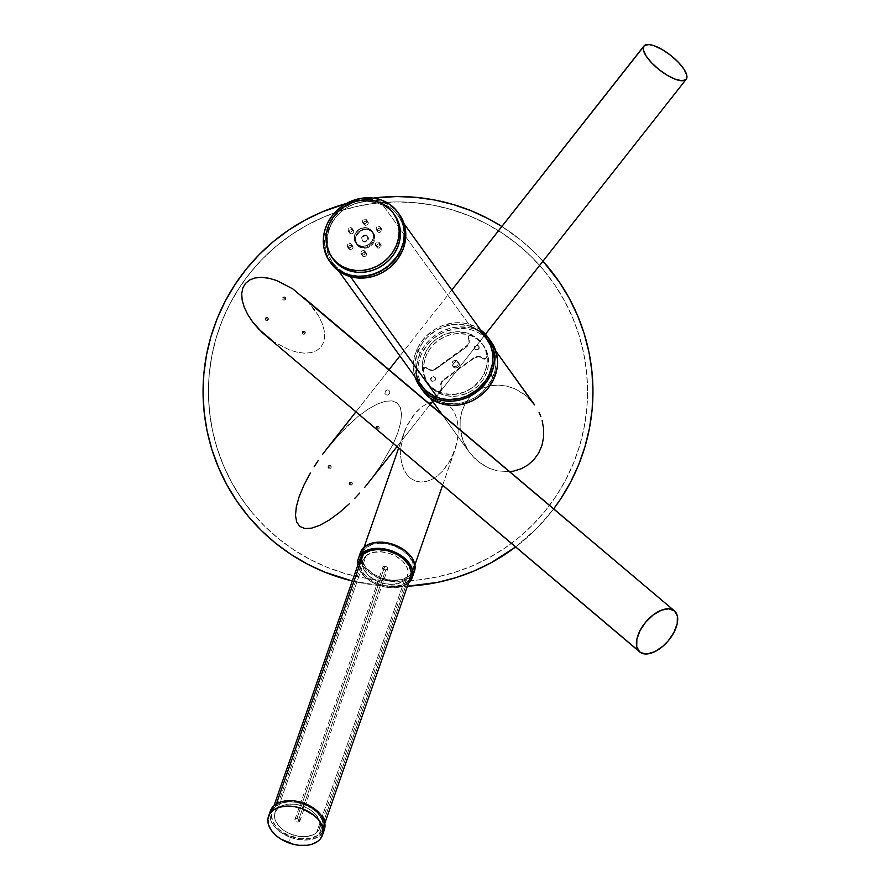 <?xml version="1.0" encoding="UTF-8"?>
<svg xmlns="http://www.w3.org/2000/svg" width="890" height="890" viewBox="0 0 890 890"><rect width="100%" height="100%" fill="white"/><g stroke="black" fill="none" stroke-linecap="round" stroke-linejoin="round"><path stroke-width="0.67" stroke-dasharray="4.45 3.34" d="M451.82 290.018L399.899 355.955L451.82 290.018M389.119 369.65L355.833 411.925L389.119 369.65M396.929 446.669L430.215 404.394L396.929 446.669M432.618 401.346L485.451 334.228L432.618 401.346M385.192 391.389L387.106 389.876L388.808 390.209L389.82 391.967L389.531 393.614L387.551 395.116L385.748 394.76L384.803 393.024L385.192 391.389M491.48 342.183L483.782 334.173L477.318 330.335L470.076 327.876L458.35 326.942L450.407 328.21L442.708 330.924L435.566 335.007L429.236 340.269L423.985 346.533L419.991 353.553L416.976 349.37L414.406 356.868L413.349 364.555L415.04 376.948A42.019 37.758 144.2 0 1 416.976 349.37L419.991 353.553A42.019 37.758 -35.8 0 0 422.872 390.699M486.663 338.356A40.339 36.256 -35.8 0 0 470.254 326.285L381.51 203.176A40.339 36.256 144.2 0 1 397.908 215.246A40.339 36.256 144.2 0 1 394.659 260.514A40.339 36.256 144.2 0 1 348.869 274.487L350.449 276.668L348.869 274.487L342.283 271.406L336.565 267.078L331.948 261.671L328.621 255.386L326.686 248.455L326.574 237.463L328.354 230.132L331.558 223.145L336.053 216.76L341.66 211.219L348.179 206.747L355.344 203.499L362.897 201.618L370.529 201.151L377.961 202.141L388.107 206.246L393.825 210.574L398.431 215.992L401.768 222.278L403.704 229.197L403.815 240.2L402.024 247.52L398.831 254.507L394.337 260.892L388.73 266.433L378.684 272.696L371.297 275.277L363.665 276.456L356.089 276.189L348.869 274.487A40.339 36.256 144.2 0 1 332.471 262.416A40.339 36.256 144.2 0 1 335.73 217.149A40.339 36.256 144.2 0 1 381.51 203.176L470.254 326.285A40.339 36.256 -35.8 0 0 424.474 340.258A40.339 36.256 -35.8 0 0 421.215 385.526M333.705 259.791L330.268 254.073L328.121 247.709L327.353 240.934L327.987 234.003L330.001 227.195L333.327 220.753L337.811 214.946L343.306 209.995L349.603 206.068L356.434 203.343L363.565 201.908L370.696 201.83L377.571 203.098L383.924 205.668L389.509 209.439L394.103 214.279A37.814 33.987 -35.8 0 0 343.662 209.729A37.814 33.987 -35.8 0 0 333.227 259.146M399.276 214.256A42.019 37.758 -35.8 0 0 354.654 202.13A42.019 37.758 -35.8 0 0 324.627 240.845L323.337 239.054L324.627 240.845L325.796 252.137L331.091 263.362M424.23 389.709L430.415 398.286L424.23 389.709A40.339 36.256 144.2 0 1 434.609 337.577A40.339 36.256 144.2 0 1 488.087 340.514A40.339 36.256 144.2 0 1 489.678 342.539A40.339 36.256 144.2 0 1 478.153 395.538A40.339 36.256 144.2 0 1 424.23 389.709L420.725 383.523L418.611 376.659L417.966 369.395L418.823 362.007L421.148 354.776L427.167 344.83L432.651 339.168L439.059 334.551L446.168 331.136L457.505 328.566L465.103 328.655L472.379 330.179L479.076 333.082L484.905 337.254L495.852 351.116L489.678 342.539L493.182 348.735L495.296 355.588L495.941 362.853L495.085 370.24L492.76 377.471L486.741 387.417L481.256 393.08L474.848 397.708L467.74 401.112L460.23 403.181L448.805 403.604L441.529 402.08L434.832 399.176L429.002 394.993L424.23 389.709M441.985 414.339L469.164 452.042L478.186 461.599L489.255 468.296L497.299 470.877L509.781 471.667L497.299 470.877L489.255 468.296L481.701 464.18L474.915 458.695L469.164 452.042L464.669 444.488L461.61 436.311L460.097 427.845L460.197 419.39L461.888 411.291L465.114 403.849L469.764 397.352L475.638 392.056L482.525 388.151L490.156 385.793L498.244 385.081L506.466 386.038L514.509 388.618L522.074 392.735L528.86 398.219L525.578 395.316L514.509 388.618L506.466 386.038L498.244 385.081L490.156 385.793L482.525 388.151L475.638 392.056L469.764 397.352L465.114 403.849L461.888 411.291L460.197 419.39L460.097 427.845L462.956 440.461L469.164 452.042L441.985 414.339M359.438 565.061L361.407 570.501L365.434 575.741L371.175 580.325L378.128 583.84L385.693 585.998L393.235 586.621L402.113 584.975L407.153 582.015L319.221 834.297A26.889 17.288 19.2 0 1 287.303 834.865A26.889 17.288 19.2 0 1 271.973 811.502A26.889 17.288 19.2 0 1 275.511 806.396L273.174 809.055L271.428 813.827L272.585 820.969L275.956 826.332L279.26 829.647L287.781 835.087L300.319 838.669L309.987 838.424L317.73 835.432L322.38 830.136L323.215 823.35L320.122 816.108L315.472 811.046L306.95 805.606L296.96 802.413L289.428 801.79L282.575 802.769L275.511 806.396L276.378 803.904L275.511 806.396A26.889 17.288 19.2 0 1 307.428 805.828A26.889 17.288 19.2 0 1 322.759 829.191A26.889 17.288 19.2 0 1 319.221 834.297L407.153 582.015A26.889 17.288 -160.8 0 0 410.679 576.909M412.849 570.69L414.896 564.827L412.849 570.69L413.094 563.77L409.433 556.562L402.436 550.154L393.146 545.514L383 543.378L373.522 544.046L366.179 547.417L362.063 552.99A26.889 17.288 19.2 0 1 393.146 545.514A26.889 17.288 19.2 0 1 412.849 570.69A26.889 17.288 19.2 0 1 411.302 573.638A26.889 17.288 19.2 0 1 381.766 578.166A26.889 17.288 19.2 0 1 361.451 556.261A26.889 17.288 19.2 0 1 362.063 552.99L361.818 559.91L365.478 567.119L372.487 573.538L381.766 578.166L391.923 580.302L401.39 579.635L408.744 576.264L412.849 570.69M442.608 485.295L455.992 446.502L458.105 434.632L458.139 426.978L457.071 419.891L454.935 413.639L451.809 408.466L447.837 404.55L443.142 402.069L437.925 401.101L432.373 401.69L426.722 403.804L421.159 407.375L413.472 415.141L405.451 428.891L398.62 448.104L407.153 425.186L415.908 412.27L421.159 407.375L426.722 403.804L432.373 401.69L437.925 401.101L443.142 402.069L447.837 404.55L451.809 408.466L454.935 413.639L457.071 419.891L458.139 426.978L458.105 434.632L456.971 442.541L451.597 457.961L442.842 470.877L437.591 475.761L432.039 479.332L426.377 481.457L420.825 482.035L415.608 481.067L410.924 478.586L406.941 474.682L403.826 469.497L401.69 463.245L400.611 456.158L400.645 448.516L403.982 432.718L400.645 448.516L400.611 456.158L401.69 463.245L403.826 469.497L406.941 474.682L410.924 478.586L415.608 481.067L420.825 482.035L426.377 481.457L432.039 479.332L437.591 475.761L442.842 470.877L449.673 461.51L454.768 450.418L442.608 485.295M364.11 547.128L362.063 552.99L364.11 547.128M360.483 552.434A28.569 18.367 -160.8 0 0 360.027 558.864A28.569 18.367 -160.8 0 0 381.421 579.179A28.569 18.367 -160.8 0 0 410.802 576.564A28.569 18.367 -160.8 0 0 412.893 574.239L410.724 580.458L412.893 574.239A28.569 18.367 -160.8 0 0 414.44 571.247M270.382 810.946A28.569 18.367 -160.8 0 0 290.307 837.323L288.405 842.763L290.307 837.323A28.569 18.367 -160.8 0 0 324.338 829.747L324.094 830.392M543.679 270.171A189.57 189.57 0 0 0 276.701 245.807A189.57 189.57 0 0 0 252.337 512.785A189.57 189.57 0 0 1 276.701 245.807A189.57 189.57 0 0 1 543.679 270.171L554.87 285.034L564.549 300.92L572.626 317.685L579.012 335.152L583.662 353.163L586.532 371.553L587.578 390.12L586.799 408.71L584.196 427.133L579.802 445.211L573.661 462.767L565.829 479.643L556.384 495.663L545.403 510.693L533.01 524.566L519.315 537.159L504.452 548.34L488.566 558.019L471.811 566.096L454.334 572.493L436.322 577.143L417.944 580.002L399.365 581.048L380.775 580.269L362.352 577.666L344.274 573.282L326.719 567.141L309.842 559.298L293.822 549.853L278.793 538.884L264.92 526.48L252.337 512.785L241.145 497.922L231.467 482.035L223.39 465.281L216.993 447.803L212.354 429.792L209.484 411.414L208.438 392.835L209.217 374.256L211.82 355.833L216.214 337.755L222.355 320.189L230.187 303.312L239.633 287.292L250.613 272.273L263.006 258.4L276.701 245.807L291.564 234.615L307.451 224.936L324.205 216.86L341.682 210.474L359.694 205.824L378.072 202.965L396.651 201.919L415.241 202.697L433.653 205.29L451.731 209.684L469.297 215.825L486.174 223.657L502.194 233.102L517.212 244.083L531.085 256.476L543.679 270.171A189.57 189.57 0 0 1 519.315 537.159A189.57 189.57 0 0 1 252.337 512.785A189.57 189.57 0 0 0 519.315 537.159A189.57 189.57 0 0 0 543.679 270.171L531.085 256.476L517.212 244.083L502.194 233.102L486.174 223.657L469.297 215.825L451.731 209.684L433.653 205.29L415.241 202.697L396.651 201.919L378.072 202.965L359.694 205.824L341.682 210.474L324.205 216.86L307.451 224.936L291.564 234.615L276.701 245.807L263.006 258.4L250.613 272.273L239.633 287.292L230.187 303.312L222.355 320.189L216.214 337.755L211.82 355.833L209.217 374.256L208.438 392.835L209.484 411.414L212.354 429.792L216.993 447.803L223.39 465.281L231.467 482.035L241.145 497.922L252.337 512.785L264.92 526.48L278.793 538.884L293.822 549.853L309.842 559.298L326.719 567.141L344.274 573.282L362.352 577.666L380.775 580.269L399.365 581.048L417.944 580.002L436.322 577.143L454.334 572.493L471.811 566.096L488.566 558.019L504.452 548.34L519.315 537.159L533.01 524.566L545.403 510.693L556.384 495.663L565.829 479.643L573.661 462.767L579.802 445.211L584.196 427.133L586.799 408.71L587.578 390.12L586.532 371.553L583.662 353.163L579.012 335.152L572.626 317.685L564.549 300.92L554.87 285.034L543.679 270.171M547.739 266.633A194.955 194.955 0 0 0 471.322 210.841L453.255 204.522L434.665 200.005L415.73 197.335L396.606 196.534L377.505 197.613M471.277 210.83A194.955 194.955 0 0 0 453.388 204.566M377.382 197.624A194.955 194.955 0 0 0 273.352 241.591M273.163 241.757A194.955 194.955 0 0 0 217.371 318.164L211.052 336.231L206.536 354.821M217.349 318.208A194.955 194.955 0 0 0 211.086 336.097M204.155 412.103A194.955 194.955 0 0 0 207.07 430.838L207.081 430.882A194.955 194.955 0 0 0 248.121 516.133M346.41 203.487A194.955 194.955 0 0 1 373.266 198.103L346.41 203.487M501.838 226.483A194.955 194.955 0 0 1 542.989 261.148L534.868 252.649L520.594 239.899L501.838 226.483L520.594 239.899L534.868 252.649L547.817 266.733M352.307 580.992L380.286 585.62L407.442 586.198A194.955 194.955 0 0 1 352.307 580.992A194.955 194.955 0 0 0 407.442 586.198M515.577 546.983L536.837 528.337L553.702 508.802A194.955 194.955 0 0 1 515.577 546.983L536.837 528.337L549.586 514.075L560.878 498.623M337.266 436.345L357.958 416.553L367.948 409.267L377.204 404.105L385.348 401.268L392.078 400.878L397.14 402.936L400.322 407.364L401.524 414.006L400.678 422.583L397.83 432.785L393.091 444.221L378.717 468.974L393.091 444.221L397.83 432.785L400.678 422.583L401.524 414.006L400.322 407.364L397.14 402.936L392.078 400.878L385.348 401.268L377.204 404.105L367.948 409.267L357.958 416.553L347.601 425.698L332.248 442.096M307.562 301.354L318.553 315.917L322.113 323.304L324.171 330.379L324.65 336.876L323.537 342.539L320.878 347.156L316.762 350.549L311.367 352.585L304.881 353.197L297.56 352.34L289.684 350.059L273.508 341.638L289.684 350.059L297.56 352.34L304.881 353.197L311.367 352.585L316.762 350.549L320.878 347.156L323.537 342.539L324.65 336.876L324.171 330.379L322.113 323.304L318.553 315.917L313.647 308.507L304.146 297.972M248.277 516.322A194.955 194.955 0 0 0 324.694 572.114L342.75 578.433L361.351 582.95L380.286 585.62L399.41 586.421L418.5 585.353M324.728 572.136A194.955 194.955 0 0 0 342.628 578.4M418.634 585.331A194.955 194.955 0 0 0 437.368 582.416L437.413 582.405A194.955 194.955 0 0 0 578.645 464.791L584.964 446.736L589.48 428.146L592.15 409.2L592.951 390.087L591.872 370.985M578.667 464.758A194.955 194.955 0 0 0 584.93 446.858M591.861 370.852A194.955 194.955 0 0 0 588.946 352.117L588.935 352.073A194.955 194.955 0 0 0 547.895 266.822M488.677 218.895L471.322 210.841M373.266 198.103L358.603 200.55L340.08 205.334L322.113 211.909L304.881 220.208L288.538 230.165L273.252 241.668L259.168 254.618L246.43 268.891L235.138 284.333M225.426 300.82L217.371 318.164M203.866 373.767L203.065 392.879L204.144 411.981M207.081 430.882L211.864 449.406L218.439 467.372L226.739 484.605L236.696 500.948L248.199 516.233L261.148 530.318L275.411 543.056L290.863 554.348M307.339 564.06L324.694 572.114M437.413 582.405L455.936 577.621L473.903 571.046L491.135 562.747L507.478 552.79M570.59 482.146L578.645 464.791M588.935 352.073L584.152 333.55L577.577 315.583L569.277 298.35L559.321 282.019M323.27 832.017L317.608 837.212L308.863 839.848L298.373 839.504L290.307 837.323L280.617 832.183L273.475 825.241L270.46 819.479L270.07 812.003M357.747 564.371L359.638 570.156L365.545 577.499L372.009 582.127L379.618 585.531L387.717 587.444L395.605 587.678L402.603 586.232L408.644 582.772A28.569 18.367 19.2 0 1 379.251 585.409A28.569 18.367 19.2 0 1 357.858 565.072M413.828 572.671L408.644 578.155L400.244 581.159L389.887 581.215L379.162 578.322L369.706 572.926L362.942 565.84L359.916 558.141L360.472 552.445M408.432 580.747L409.478 579.357M360.272 558.275L359.36 561.546M359.894 559.22A26.889 17.288 -160.8 0 0 375.235 582.583A26.889 17.288 -160.8 0 0 407.153 582.015M531.875 401.412L528.86 398.219M394.57 214.924A37.814 33.987 -35.8 0 0 394.103 214.279L394.559 214.902M399.254 214.223L395.305 209.673L389.408 205.101L378.895 200.717L367.214 199.616L355.355 201.885L344.341 207.337L335.118 215.502L328.488 225.682L325.807 233.158L324.627 240.845A42.019 37.758 -35.8 0 0 331.113 263.396M491.035 341.56A42.019 37.758 -35.8 0 0 453.956 327.453A42.019 37.758 -35.8 0 0 419.991 353.553L416.698 364.889L416.42 372.576L418.923 383.534L422.85 390.677M480.767 329.99L474.303 326.152L463.223 323.003L455.335 322.759L443.487 325.206L436.033 328.621L426.221 336.086L420.97 342.35L416.976 349.37A42.019 37.758 144.2 0 1 480.478 329.778M421.204 385.503L420.703 384.78M416.22 375.091L414.985 364.277L417.099 353.252L422.394 342.973L427.467 336.987L436.923 329.856L447.837 325.495L459.273 324.272L470.254 326.285M374.301 475.204L378.717 468.974M269.592 338.834L273.508 341.638M388.463 394.76L389.742 393.091L389.698 391.422L388.808 390.209L387.106 389.876L385.503 390.933L384.892 393.558L386.605 395.116L388.463 394.76M282.92 297.46A1.613 1.613 0 0 1 285.201 297.271A1.613 1.613 0 0 1 285.39 299.541A1.613 1.613 0 0 0 285.201 297.271A1.613 1.613 0 0 0 282.92 297.46L285.39 299.541C285.913 297.26 285.089 296.57 282.92 297.46L283.12 299.73L285.39 299.541L285.201 297.271L282.92 297.46C282.397 299.741 283.22 300.442 285.39 299.541L282.92 297.46A1.613 1.613 0 0 0 283.12 299.73A1.613 1.613 0 0 0 285.39 299.541A1.613 1.613 0 0 1 283.12 299.73A1.613 1.613 0 0 1 282.92 297.46M265.565 317.997A1.613 1.613 0 0 1 267.834 317.808A1.613 1.613 0 0 1 268.024 320.077A1.613 1.613 0 0 0 267.834 317.808A1.613 1.613 0 0 0 265.565 317.997L268.024 320.077C268.546 317.797 267.734 317.096 265.565 317.997L265.754 320.267L268.024 320.077L267.834 317.808L265.565 317.997C265.042 320.278 265.865 320.967 268.024 320.077L265.565 317.997A1.613 1.613 0 0 0 265.754 320.267A1.613 1.613 0 0 0 268.024 320.077A1.613 1.613 0 0 1 265.754 320.267A1.613 1.613 0 0 1 265.565 317.997M302.478 331.603A1.613 1.613 0 0 1 304.747 331.414A1.613 1.613 0 0 1 304.947 333.683A1.613 1.613 0 0 0 304.747 331.414A1.613 1.613 0 0 0 302.478 331.603L304.947 333.683C305.47 331.403 304.647 330.702 302.478 331.603L302.667 333.872L304.947 333.683L304.747 331.414L302.478 331.603C301.955 333.884 302.778 334.573 304.947 333.683L302.478 331.603A1.613 1.613 0 0 0 302.667 333.872A1.613 1.613 0 0 0 304.947 333.683A1.613 1.613 0 0 1 302.667 333.872A1.613 1.613 0 0 1 302.478 331.603M328.621 468.218A1.613 1.613 0 0 1 328.354 465.959A1.613 1.613 0 0 1 330.624 465.681A1.613 1.613 0 0 0 328.354 465.959A1.613 1.613 0 0 0 328.621 468.218L330.624 465.681C328.321 465.248 327.654 466.093 328.621 468.218L330.891 467.951L330.624 465.681L328.354 465.959L328.621 468.218C330.924 468.663 331.592 467.817 330.624 465.681L328.621 468.218A1.613 1.613 0 0 0 330.891 467.951A1.613 1.613 0 0 0 330.624 465.681A1.613 1.613 0 0 1 330.891 467.951A1.613 1.613 0 0 1 328.621 468.218M349.748 484.85A1.613 1.613 0 0 1 349.481 482.591A1.613 1.613 0 0 1 351.75 482.324A1.613 1.613 0 0 0 349.481 482.591A1.613 1.613 0 0 0 349.748 484.85L351.75 482.324C349.447 481.879 348.78 482.725 349.748 484.85L352.017 484.583L351.75 482.324L349.481 482.591L349.748 484.85C352.051 485.295 352.718 484.449 351.75 482.324L349.748 484.85A1.613 1.613 0 0 0 352.017 484.583A1.613 1.613 0 0 0 351.75 482.324A1.613 1.613 0 0 1 352.017 484.583A1.613 1.613 0 0 1 349.748 484.85M376.615 429.002A1.613 1.613 0 0 1 376.348 426.733A1.613 1.613 0 0 1 378.606 426.466A1.613 1.613 0 0 0 376.348 426.733A1.613 1.613 0 0 0 376.615 429.002L378.606 426.466C376.314 426.021 375.647 426.866 376.615 429.002L378.884 428.735L378.606 426.466L376.348 426.733L376.615 429.002C378.918 429.447 379.585 428.602 378.606 426.466L376.615 429.002A1.613 1.613 0 0 0 378.884 428.735A1.613 1.613 0 0 0 378.606 426.466A1.613 1.613 0 0 1 378.884 428.735A1.613 1.613 0 0 1 376.615 429.002M296.882 818.589L384.803 566.307A2.559 1.647 -160.8 0 0 382.878 567.219A2.559 1.647 -160.8 0 0 385.782 569.823L297.85 822.104A2.559 1.647 19.2 0 1 294.957 819.501A2.559 1.647 19.2 0 1 296.882 818.589L295.079 819.256L295.313 820.892L297.371 822.048L299.418 821.681L299.418 819.801L296.882 818.589A2.559 1.647 19.2 0 1 299.774 821.192A2.559 1.647 19.2 0 1 297.85 822.104L385.782 569.823L387.717 568.866L387.339 567.52L385.771 566.496L383.913 566.385L382.867 567.264L383.546 568.933L385.782 569.823A2.559 1.647 -160.8 0 0 387.706 568.91A2.559 1.647 -160.8 0 0 384.803 566.307L296.882 818.589M316.595 832.617A23.663 15.208 19.2 0 1 288.516 833.118A23.663 15.208 19.2 0 1 275.021 812.559A23.663 15.208 19.2 0 1 278.125 808.076L366.057 555.794A23.663 15.208 -160.8 0 0 362.942 560.277A23.663 15.208 -160.8 0 0 376.437 580.836A23.663 15.208 -160.8 0 0 404.527 580.336L316.595 832.617L312.168 835.221L304.358 836.678L297.727 836.133L288.927 833.318L283.12 829.881L278.526 825.609L275.555 820.892L274.465 816.13L275.355 811.736L278.125 808.076L282.564 805.472L288.271 804.148L294.768 804.226L301.476 805.684L307.84 808.409L313.302 812.158L319.176 819.801L320.255 824.563L319.377 828.957L316.595 832.617L404.527 580.336A23.663 15.208 -160.8 0 0 407.631 575.852A23.663 15.208 -160.8 0 0 394.137 555.293A23.663 15.208 -160.8 0 0 366.057 555.794L278.125 808.076A23.663 15.208 19.2 0 1 306.216 807.575A23.663 15.208 19.2 0 1 319.71 828.134A23.663 15.208 19.2 0 1 316.595 832.617M366.057 555.794L372.276 552.601L380.475 551.755L389.408 553.402L395.772 556.128L402.758 561.312L406.307 565.918L408.043 570.712L407.309 576.676L403.214 581.337L394.381 584.263L385.648 583.851L374.812 580.002L367.815 574.818L363.487 568.61L362.541 565.417L362.764 560.856L366.057 555.794M425.231 353.074A33.609 30.216 144.2 0 1 472.134 335.007L472.434 335.43A33.609 30.216 144.2 0 1 482.369 343.907A33.609 30.216 144.2 0 1 487.264 356.011L486.964 355.588A33.609 30.216 144.2 0 1 484.371 373.199L485.662 374.99A33.609 30.216 -35.8 0 0 483.359 345.276A33.609 30.216 -35.8 0 0 453.689 333.995A33.609 30.216 -35.8 0 0 426.521 354.865L425.231 353.074L423.618 357.391L422.639 361.83L422.639 370.685A2.703 2.425 144.2 0 1 427.2 368.249L427.5 368.671A6.72 6.041 -35.8 0 0 435.955 369.016L466.327 347.122L435.655 368.594A6.72 6.041 144.2 0 1 427.2 368.249L424.441 368.315L422.95 370.296L424.675 377.482L429.903 385.748L437.769 391.689A2.703 2.425 -35.8 0 0 440.583 391.389L440.283 390.977A2.703 2.425 144.2 0 1 437.468 391.266L438.447 391.911L440.583 391.389A2.703 2.425 -35.8 0 0 441.529 388.129L441.218 387.706A6.72 6.041 144.2 0 1 443.565 379.574L443.876 379.997A6.72 6.041 -35.8 0 0 441.529 388.129L440.283 390.977L437.468 391.266L443.676 393.591L453.844 394.47L464.113 392.178L473.424 386.928L480.856 379.274L484.371 373.199L486.964 364.444L486.964 355.588A2.703 2.425 144.2 0 1 482.402 358.025L482.703 358.447A2.703 2.425 -35.8 0 0 486.096 358.581L486.096 358.581A2.703 2.425 -35.8 0 0 487.264 356.011L485.384 358.414L482.703 358.447A6.72 6.041 -35.8 0 0 474.248 358.103L443.565 379.574L473.947 357.68A6.72 6.041 144.2 0 1 482.402 358.025L478.397 356.3L474.971 357.057L443.565 379.574L440.85 383.368L441.218 387.706A2.703 2.425 144.2 0 1 440.283 390.977L441.674 389.865L440.939 384.914L442.953 380.775L474.248 358.103L478.698 356.723L484.783 359.115L487.053 357.424L485.528 349.625L482.369 343.907L477.93 339.09L472.434 335.43A2.703 2.425 -35.8 0 0 468.674 338.99L468.374 338.567A6.72 6.041 144.2 0 1 466.026 346.7L466.327 347.122A6.72 6.041 -35.8 0 0 468.674 338.99L468.374 338.567A2.703 2.425 144.2 0 1 472.134 335.007L468.785 336.654L469.041 343.329L466.327 347.122L434.932 369.639L431.505 370.396L427.5 368.671A2.703 2.425 -35.8 0 0 422.939 371.108L422.928 369.094L424.942 367.615L430.07 369.828L434.632 369.216L467.717 345.009L468.963 341.782L468.296 336.609L470.109 334.896L472.134 335.007L465.915 332.682L455.758 331.803L445.49 334.106L436.178 339.346L430.96 344.23L426.833 349.97L425.231 353.074L426.521 354.865L429.714 349.258L433.92 344.252L438.981 340.036L444.7 336.776L450.852 334.596L457.204 333.583L466.582 334.329L472.379 336.298L477.552 339.368L483.715 345.776L486.519 351.005L488.154 356.757L488.566 362.842L487.72 368.994L485.662 374.99L482.469 380.608L478.264 385.615L473.202 389.831L467.484 393.091L458.161 395.916L451.797 396.328L445.601 395.538L437.124 392.156L432.34 388.574L428.479 384.091L425.665 378.862L424.029 373.099L423.618 367.025L424.463 360.873L426.521 354.865A33.609 30.216 -35.8 0 0 428.824 384.58A33.609 30.216 -35.8 0 0 458.495 395.861A33.609 30.216 -35.8 0 0 485.662 374.99L484.371 373.199A33.609 30.216 144.2 0 1 437.468 391.266L437.769 391.689A33.609 30.216 144.2 0 1 427.834 383.212A33.609 30.216 144.2 0 1 422.939 371.108L422.639 370.685A33.609 30.216 144.2 0 1 425.231 353.074M455.78 361.852L454.79 360.472A3.36 3.026 144.2 0 1 457.827 361.596A3.36 3.026 144.2 0 1 455.413 366.636L456.403 368.015A3.36 3.026 -35.8 0 0 458.817 362.964A3.36 3.026 -35.8 0 0 455.78 361.852L454.034 362.708L452.854 364.933L453.577 367.158L455.769 368.071L458.15 367.147L459.329 364.933L458.161 362.319L455.78 361.852A3.36 3.026 -35.8 0 0 453.366 366.891A3.36 3.026 -35.8 0 0 456.403 368.015L455.413 366.636A3.36 3.026 144.2 0 1 452.376 365.523A3.36 3.026 144.2 0 1 454.79 360.472L455.78 361.852M431.962 377.438A2.525 2.27 -35.8 0 0 434.609 381.12L434.309 380.697A2.525 2.27 144.2 0 1 431.661 377.026L430.604 378.606L430.938 380.33L432.473 381.209L434.309 380.697L435.366 379.118L435.032 377.382L433.497 376.514L431.661 377.026A2.525 2.27 144.2 0 1 434.309 380.697L434.609 381.12A2.525 2.27 -35.8 0 0 431.962 377.438L433.797 376.937L435.332 377.805L435.666 379.541L434.609 381.12L432.774 381.621L431.238 380.753L430.905 379.018L431.962 377.438M475.594 345.999A2.525 2.27 -35.8 0 0 478.242 349.67L477.941 349.247A2.525 2.27 144.2 0 1 475.293 345.576L474.225 347.156L474.57 348.891L476.106 349.759L477.941 349.247L478.998 347.667L478.653 345.943L477.118 345.075L475.293 345.576A2.525 2.27 144.2 0 1 477.941 349.247L478.242 349.67A2.525 2.27 -35.8 0 0 475.594 345.999L477.418 345.487L478.965 346.355L479.298 348.09L478.242 349.67L476.406 350.171L474.871 349.303L474.537 347.578L475.594 345.999M454.79 360.472L457.171 360.94L458.339 363.554L457.16 365.779L454.779 366.702L452.587 365.779L451.864 363.554L453.043 361.34L454.79 360.472M351.717 245.462A2.347 2.114 144.2 0 1 347.534 246.953A2.347 2.114 144.2 0 1 347.178 245.685L348.468 247.487A2.347 2.114 -35.8 0 0 351.328 249.422A2.347 2.114 -35.8 0 0 353.007 247.253L350.415 243.504L348.68 243.593L347.389 244.839L347.3 246.519L348.468 247.654L350.616 247.342L351.717 245.462L353.007 247.253A2.347 2.114 -35.8 0 0 350.148 245.317A2.347 2.114 -35.8 0 0 348.468 247.487L347.178 245.685A2.347 2.114 144.2 0 1 351.35 244.205A2.347 2.114 144.2 0 1 351.717 245.462M353.007 247.253L352.429 245.74L350.849 245.173L348.913 246.241L348.491 247.91L350.627 249.567L352.262 248.844L353.007 247.253M379.819 244.071A2.347 2.114 144.2 0 1 375.636 245.562A2.347 2.114 144.2 0 1 375.28 244.294L376.57 246.085A2.347 2.114 -35.8 0 0 379.429 248.032A2.347 2.114 -35.8 0 0 381.109 245.863L378.517 242.113L376.782 242.191L375.491 243.448L375.402 245.128L376.57 246.252L378.717 245.94L379.819 244.071L381.109 245.863A2.347 2.114 -35.8 0 0 378.25 243.916A2.347 2.114 -35.8 0 0 376.57 246.085L375.28 244.294A2.347 2.114 144.2 0 1 379.452 242.803A2.347 2.114 144.2 0 1 379.819 244.071M381.109 245.863L380.531 244.338L378.506 243.838L377.015 244.85L376.592 246.519L377.482 247.865L379.173 248.11L381.109 245.863M366.98 221.232A2.347 2.114 144.2 0 1 362.797 222.722A2.347 2.114 144.2 0 1 362.441 221.465L363.732 223.257A2.347 2.114 -35.8 0 0 366.591 225.192A2.347 2.114 -35.8 0 0 368.271 223.034L365.679 219.274L363.943 219.363L362.653 220.609L362.564 222.289L363.732 223.423L365.879 223.112L366.98 221.232L368.271 223.034A2.347 2.114 -35.8 0 0 365.412 221.087A2.347 2.114 -35.8 0 0 363.732 223.257L362.441 221.465A2.347 2.114 144.2 0 1 366.613 219.975A2.347 2.114 144.2 0 1 366.98 221.232M368.271 223.034L367.692 221.51L366.113 220.942L364.177 222.011L363.754 223.679L365.89 225.337L367.526 224.614L368.271 223.034M352.529 229.776A2.347 2.114 144.2 0 1 348.346 231.267A2.347 2.114 144.2 0 1 347.979 229.998L349.269 231.801A2.347 2.114 -35.8 0 0 352.14 233.736A2.347 2.114 -35.8 0 0 353.82 231.567L351.227 227.818L349.492 227.907L348.201 229.153L348.112 230.833L349.281 231.967L351.416 231.656L352.529 229.776L353.82 231.567A2.347 2.114 -35.8 0 0 350.96 229.631A2.347 2.114 -35.8 0 0 349.269 231.801L347.979 229.998A2.347 2.114 144.2 0 1 352.162 228.519A2.347 2.114 144.2 0 1 352.529 229.776M353.82 231.567L353.23 230.054L351.661 229.487L350.015 230.21L349.292 232.223L351.428 233.881L353.074 233.158L353.82 231.567M380.631 228.385A2.347 2.114 144.2 0 1 376.448 229.876A2.347 2.114 144.2 0 1 376.081 228.608L377.371 230.399A2.347 2.114 -35.8 0 0 380.241 232.346A2.347 2.114 -35.8 0 0 381.921 230.176L379.329 226.427L377.594 226.505L376.303 227.762L376.214 229.442L377.382 230.566L379.518 230.254L380.631 228.385L381.921 230.176A2.347 2.114 -35.8 0 0 379.062 228.229A2.347 2.114 -35.8 0 0 377.371 230.399L376.081 228.608A2.347 2.114 144.2 0 1 380.264 227.117A2.347 2.114 144.2 0 1 380.631 228.385M381.921 230.176L381.009 228.396L379.318 228.152L377.827 229.164L377.393 230.821L378.295 232.179L379.974 232.423L381.921 230.176M365.367 252.615A2.347 2.114 144.2 0 1 361.184 254.095A2.347 2.114 144.2 0 1 360.817 252.838L362.119 254.629A2.347 2.114 -35.8 0 0 364.978 256.576A2.347 2.114 -35.8 0 0 366.658 254.407L364.066 250.646L362.33 250.735L361.04 251.981L360.951 253.672L362.119 254.796L364.266 254.484L365.367 252.615L366.658 254.407A2.347 2.114 -35.8 0 0 363.799 252.46A2.347 2.114 -35.8 0 0 362.119 254.629L360.817 252.838A2.347 2.114 144.2 0 1 365 251.347A2.347 2.114 144.2 0 1 365.367 252.615M366.658 254.407L366.068 252.882L364.5 252.315L362.864 253.038L362.13 255.052L364.277 256.709L365.912 255.986L366.658 254.407M364.878 235.75L364.455 235.149A3.36 3.026 144.2 0 1 367.492 236.262A3.36 3.026 144.2 0 1 365.078 241.312L365.501 241.913A3.36 3.026 -35.8 0 0 367.915 236.862A3.36 3.026 -35.8 0 0 364.878 235.75L367.259 236.217L368.427 238.832L367.247 241.045L364.867 241.969L362.675 241.057L361.963 238.832L362.686 237.085L364.878 235.75A3.36 3.026 -35.8 0 0 362.464 240.79A3.36 3.026 -35.8 0 0 365.501 241.913L362.241 240.456L361.651 237.619L364.455 235.149L367.626 236.484L367.626 239.432L365.078 241.312A3.36 3.026 144.2 0 1 362.041 240.2A3.36 3.026 144.2 0 1 364.455 235.149L364.878 235.75M371.742 231.133L372.599 232.323A9.812 8.822 -35.8 0 0 359.516 231.144A9.812 8.822 -35.8 0 0 356.801 243.971A9.812 8.822 -35.8 0 0 356.923 244.138L356.067 242.937A9.812 8.822 144.2 0 1 355.933 242.77A9.812 8.822 144.2 0 1 358.648 229.943A9.812 8.822 144.2 0 1 371.742 231.133L373.188 234.27L373.222 237.819L371.842 241.257L369.25 244.06L365.834 245.785L362.141 246.174L358.703 245.173L356.067 242.937L354.609 239.811L354.576 236.251L355.967 232.813L358.559 230.02L361.963 228.296L365.668 227.896L369.094 228.897L371.742 231.133A9.812 8.822 144.2 0 1 371.864 231.3A9.812 8.822 144.2 0 1 369.15 244.127A9.812 8.822 144.2 0 1 356.067 242.937L356.923 244.138A9.812 8.822 -35.8 0 0 370.018 245.317A9.812 8.822 -35.8 0 0 372.721 232.49A9.812 8.822 -35.8 0 0 372.599 232.323L371.742 231.133M373.633 236.551A10.079 9.067 144.2 0 1 366.435 245.84A10.079 9.067 144.2 0 1 355.722 242.937A10.079 9.067 144.2 0 1 354.164 237.519L355.455 239.31A10.079 9.067 -35.8 0 0 357.012 244.728A10.079 9.067 -35.8 0 0 367.726 247.643A10.079 9.067 -35.8 0 0 374.924 238.342L371.13 230.043L368.071 228.152L364.388 227.629L360.628 228.53L357.357 230.721L355.088 233.881L354.164 237.519L354.721 241.09L356.679 244.038L359.727 245.918L365.323 246.174L368.905 244.594L371.72 241.869L373.633 236.551L374.924 238.342L374.367 234.782L372.421 231.834L367.57 229.509L363.765 229.687L360.183 231.267L356.389 235.672L355.455 239.31L356.834 244.461L361.017 247.709L364.711 248.243L368.471 247.342L371.731 245.139L374 241.98L374.924 238.342A10.079 9.067 -35.8 0 0 373.377 232.935A10.079 9.067 -35.8 0 0 362.664 230.02A10.079 9.067 -35.8 0 0 355.455 239.31L354.164 237.519A10.079 9.067 144.2 0 1 361.373 228.229A10.079 9.067 144.2 0 1 372.076 231.144A10.079 9.067 144.2 0 1 373.633 236.551M356.923 244.138L359.56 246.374L362.998 247.376L366.702 246.975L370.107 245.251L372.699 242.458L374.078 239.021L374.045 235.461L372.599 232.323L369.962 230.087L366.524 229.097L362.82 229.487L359.415 231.211L356.823 234.003L355.444 237.441L355.477 241.001L356.923 244.138M404.093 223.824L397.908 215.246M324.794 823.339L322.759 829.191M274.02 805.639L271.973 811.502M338.656 270.994L332.471 262.416M294.957 819.501L382.878 567.219M275.021 812.559L362.942 560.277M319.71 828.134L407.631 575.852M299.774 821.192L387.706 568.91M483.359 345.276L482.369 343.907M458.817 362.964L457.827 361.596M453.366 366.891L452.376 365.523M427.834 383.212L428.824 384.58M347.534 246.953L348.824 248.744M351.35 244.205L352.651 245.996M375.636 245.562L376.926 247.353M379.452 242.803L380.753 244.594M362.797 222.722L364.088 224.514M366.613 219.975L367.915 221.766M348.346 231.267L349.636 233.058M352.162 228.519L353.452 230.31M376.448 229.876L377.738 231.667M380.264 227.117L381.554 228.908M361.184 254.095L362.475 255.886M365 251.347L366.291 253.138M367.915 236.862L367.492 236.262M355.933 242.77L356.801 243.971M355.722 242.937L357.012 244.728M372.076 231.144L373.377 232.935M371.864 231.3L372.721 232.49M362.464 240.79L362.041 240.2"/><path stroke-width="1.33" d="M262.205 332.593L639.688 651.925A26.889 14.641 -49.8 0 1 645.862 621.932A26.889 14.641 -49.8 0 1 674.409 610.852L292.855 288.916L276.668 280.495L268.791 278.214L261.471 277.368L254.985 277.969L249.589 280.005L245.473 283.398L242.814 288.026L241.702 293.689L242.18 300.186L244.238 307.261L247.798 314.637L252.704 322.047L262.205 332.593M364.767 487.32L396.929 446.669L364.767 487.32M354.598 498.556L359.738 493.071L354.598 498.556M339.046 512.851L349.414 503.718L339.046 512.851L329.055 520.149L339.046 512.851M319.799 525.311L329.055 520.149L319.799 525.311L311.656 528.137L319.799 525.311M304.925 528.538L311.656 528.137L304.925 528.538L299.863 526.48L304.925 528.538M296.682 522.052L299.863 526.48L296.682 522.052L295.48 515.41L296.682 522.052M296.326 506.822L295.48 515.41L296.326 506.822L299.174 496.62L296.326 506.822M303.913 485.195L299.174 496.62L303.913 485.195L310.376 472.979L303.913 485.195M314.17 466.716L318.297 460.442L314.17 466.716M322.714 454.212L327.375 448.07L322.714 454.212M643.937 46.002L451.82 290.018L644.605 45.368L649.122 44.556L654.15 45.757L662.238 49.595L670.76 55.402L678.414 62.322L684.032 69.287L686.769 75.238L686.19 79.266A26.889 9.2 -141.8 0 1 659.379 69.854A26.889 9.2 -141.8 0 1 643.937 46.002A26.889 9.2 -141.8 0 1 670.76 55.402A26.889 9.2 -141.8 0 1 686.19 79.266L682.408 80.767L675.988 79.499L667.901 75.672L659.379 69.854L651.725 62.945L646.107 55.981L643.37 50.029L643.937 46.002M399.899 355.955L389.119 369.65L399.899 355.955M332.248 442.096L355.833 411.925L327.375 448.07L337.266 436.345M430.215 404.394L432.618 401.346L430.215 404.394M485.451 334.228L686.19 79.266L485.451 334.228M419.858 386.516L422.872 390.699A42.019 37.758 -35.8 0 0 459.952 404.794A42.019 37.758 -35.8 0 0 493.917 378.706L490.902 374.523A42.019 37.758 144.2 0 1 456.937 400.611A42.019 37.758 144.2 0 1 419.858 386.516A42.019 37.758 144.2 0 1 415.04 376.948L419.413 385.882L424.252 391.5L430.226 395.972L437.112 399.143L444.655 400.878L452.543 401.123L460.486 399.866L468.185 397.14L475.327 393.069L481.646 387.795L486.908 381.532L490.902 374.523L493.917 378.706L497.21 367.359L497.488 359.682L494.985 348.713L491.024 341.538M338.656 270.994L421.215 385.526A40.339 36.256 -35.8 0 0 437.613 397.596L350.449 276.668L437.613 397.596A40.339 36.256 -35.8 0 0 483.404 383.623A40.339 36.256 -35.8 0 0 486.663 338.356L404.093 223.824M331.937 257.355L333.227 259.146A37.814 33.987 -35.8 0 0 333.705 259.791L332.404 258A37.814 33.987 144.2 0 1 331.937 257.355A37.814 33.987 144.2 0 1 342.372 207.937A37.814 33.987 144.2 0 1 392.813 212.488A37.814 33.987 144.2 0 1 393.28 213.133A37.814 33.987 144.2 0 1 382.845 262.55A37.814 33.987 144.2 0 1 332.404 258L333.205 259.123M331.091 263.362L335.085 267.979L340.981 272.551L351.483 276.946L363.176 278.047L375.035 275.778L382.533 272.462L389.364 267.868L397.797 258.945L403.426 248.288L405.751 236.818A42.019 37.758 -35.8 0 0 399.276 214.256L397.986 212.465A42.019 37.758 144.2 0 1 404.461 235.027L405.751 236.818L404.594 225.515L399.254 214.223M329.823 261.604L331.113 263.396A42.019 37.758 -35.8 0 0 375.736 275.533A42.019 37.758 -35.8 0 0 405.751 236.818L404.461 235.027A42.019 37.758 144.2 0 1 374.445 273.742A42.019 37.758 144.2 0 1 329.823 261.604A42.019 37.758 144.2 0 1 323.337 239.054L323.726 246.663L325.651 253.906L329.055 260.503L336.609 268.624L342.995 272.574L350.193 275.144L357.914 276.256L365.868 275.867L373.744 273.975L381.243 270.671L388.073 266.077L396.506 257.154L400.6 250.179L403.292 242.714L404.461 235.027L404.071 227.406L402.147 220.164L398.742 213.578L394.014 207.882L388.118 203.309L381.287 200.039L373.8 198.181L361.93 198.203L350.248 201.574L343.051 205.546L336.643 210.73L331.303 216.926L327.197 223.891L324.516 231.356L323.337 239.054A42.019 37.758 144.2 0 1 353.363 200.339A42.019 37.758 144.2 0 1 397.986 212.465M430.415 398.286L441.985 414.339L430.415 398.286M528.86 398.219L534.601 404.872L495.852 351.116L531.875 401.412M540.808 416.453L539.095 412.426L540.808 416.453M543.668 429.069L542.155 420.603L543.668 429.069L543.579 437.524L543.668 429.069M541.876 445.623L543.579 437.524L541.876 445.623L538.65 453.066L541.876 445.623M534 459.563L538.65 453.066L534 459.563L528.126 464.858L534 459.563M521.24 468.763L528.126 464.858L521.24 468.763L513.608 471.11L521.24 468.763M509.781 471.667L513.608 471.11L509.781 471.667M324.794 823.339L410.679 576.909A26.889 17.288 -160.8 0 0 395.349 553.547A26.889 17.288 -160.8 0 0 363.432 554.114L276.378 803.904L363.432 554.114L359.694 559.866M414.896 564.827L442.608 485.295L414.896 564.827M398.62 448.104L364.11 547.128L398.62 448.104M412.27 577.465L414.44 571.247A28.569 18.367 -160.8 0 0 395.939 545.425A28.569 18.367 -160.8 0 0 362.03 549.442L359.86 555.672A28.569 18.367 19.2 0 1 393.769 551.655A28.569 18.367 19.2 0 1 412.27 577.465A28.569 18.367 19.2 0 1 410.724 580.458A28.569 18.367 19.2 0 1 408.644 582.772M302.522 808.821A28.569 18.367 19.2 0 1 322.447 835.198A28.569 18.367 19.2 0 1 288.405 842.763A28.569 18.367 19.2 0 1 268.491 816.386A28.569 18.367 19.2 0 1 302.522 808.821L304.425 803.37L302.522 808.821L314.292 815.563L317.886 819.045L321.613 824.719L322.87 828.579L322.759 834.13L320.311 838.959L317.463 841.573L311.656 844.332L306.972 845.289L299.174 845.322L293.756 844.399L280.951 839.114L276.634 836.022L271.572 830.682L268.569 824.93L267.868 819.245L269.559 814.127L273.475 810.011L279.282 807.252L286.491 806.095L294.468 806.629L302.522 808.821M322.447 835.198L324.338 829.747A28.569 18.367 -160.8 0 0 304.425 803.37A28.569 18.367 -160.8 0 0 270.382 810.946L268.491 816.386M547.895 266.822A194.955 194.955 0 0 0 547.817 266.733A194.955 194.955 0 0 1 553.702 508.802L560.878 498.623L570.59 482.146L578.645 464.791L584.964 446.736L589.48 428.146L592.15 409.2L592.951 390.087L591.872 370.985L588.935 352.073L584.152 333.55L577.577 315.583L569.277 298.35L559.321 282.019L542.989 261.148A194.955 194.955 0 0 1 547.817 266.733A194.955 194.955 0 0 0 547.739 266.633M471.322 210.841L453.255 204.522L434.665 200.005L415.73 197.335L396.606 196.534L373.266 198.103A194.955 194.955 0 0 1 501.838 226.483L488.677 218.895L471.322 210.841A194.955 194.955 0 0 0 471.277 210.83M453.388 204.566A194.955 194.955 0 0 0 377.382 197.624M248.121 516.133A194.955 194.955 0 0 0 248.199 516.233A194.955 194.955 0 0 1 346.41 203.487L322.113 211.909L304.881 220.208L288.538 230.165L273.252 241.668L259.168 254.618L246.43 268.891L235.138 284.333L225.426 300.82L217.371 318.164A194.955 194.955 0 0 0 217.349 318.208M211.086 336.097A194.955 194.955 0 0 0 204.155 412.103M207.07 430.838A194.955 194.955 0 0 0 207.081 430.882L211.864 449.406L218.439 467.372L226.739 484.605L236.696 500.948L248.199 516.233L261.148 530.318L275.411 543.056L290.863 554.348L307.339 564.06L324.694 572.114L352.307 580.992A194.955 194.955 0 0 1 248.199 516.233A194.955 194.955 0 0 0 248.277 516.322M407.442 586.198L437.413 582.405L455.936 577.621L473.903 571.046L491.135 562.747L515.577 546.983A194.955 194.955 0 0 1 407.442 586.198A194.955 194.955 0 0 0 418.634 585.331M217.371 318.164L211.052 336.231L206.536 354.821L203.866 373.767L203.065 392.879L204.144 411.981L207.081 430.882L204.144 411.981M378.717 468.974L374.301 475.204M273.508 341.638L258.79 329.2L252.704 322.047L247.798 314.637L244.238 307.261L242.18 300.186L241.702 293.689L242.814 288.026L245.473 283.398L249.589 280.005L254.985 277.969L261.471 277.368L268.791 278.214L276.668 280.495L292.855 288.916L307.562 301.354M342.628 578.4A194.955 194.955 0 0 0 352.307 580.992M437.368 582.416A194.955 194.955 0 0 0 437.413 582.405L418.5 585.353M584.93 446.858A194.955 194.955 0 0 0 591.861 370.852M588.946 352.117A194.955 194.955 0 0 0 588.935 352.073L591.872 370.985M501.838 226.483L488.677 218.895M377.505 197.613L373.266 198.103M235.138 284.333L225.426 300.82M206.536 354.821L203.866 373.767M290.863 554.348L307.339 564.06M507.478 552.79L515.577 546.983M560.878 498.623L570.59 482.146M559.321 282.019L547.817 266.733M270.07 812.003L273.831 805.795L279.06 802.558L283.454 801.234L293.655 800.822L304.425 803.37L314.114 808.509L321.257 815.451L324.272 821.214L324.995 825.041L323.27 832.017M408.121 583.217L410.724 580.458L412.771 575.474L412.459 569.845L410.935 565.984L408.432 562.191L403.048 556.973L390.966 550.599L377.538 548.34L370.162 549.23L365.946 550.743L361.04 554.225L358.915 557.229L357.802 560.655L357.858 565.072A28.569 18.367 19.2 0 1 358.314 558.664A28.569 18.367 19.2 0 1 359.86 555.672L362.03 549.442A28.569 18.367 -160.8 0 0 360.483 552.434L358.314 558.664M360.406 552.679L364.633 546.694L372.332 543.011L382.344 542.199L393.135 544.369L403.059 549.208L409.011 554.147L411.97 557.841L414.996 565.539L413.828 572.671M407.153 582.015L408.432 580.747M409.478 579.357L411.302 572.848L409.178 565.628L403.404 558.764L397.196 554.503L387.439 550.688L377.349 549.508L370.496 550.487L363.432 554.114A26.889 17.288 -160.8 0 0 359.894 559.22L274.02 805.639M359.36 561.546L359.438 565.061M394.103 214.279L397.541 219.997L399.677 226.36L400.444 233.147L399.81 240.066L397.797 246.886L394.481 253.316L389.987 259.123L384.491 264.074L378.205 268.001L371.364 270.727L364.244 272.162L357.101 272.251L350.226 270.983L343.874 268.402L338.3 264.63L333.705 259.791A37.814 33.987 -35.8 0 0 384.135 264.341A37.814 33.987 -35.8 0 0 394.57 214.924L393.28 213.133M332.404 258L337.01 262.839L342.583 266.611L348.936 269.18L355.811 270.46L362.953 270.371L370.073 268.936L376.915 266.21L383.201 262.283L388.696 257.332L393.191 251.525L396.506 245.084L398.52 238.275L399.154 231.344L398.386 224.569L396.239 218.206L392.813 212.488L388.207 207.648L382.633 203.877L376.281 201.296L369.406 200.028L362.263 200.117L355.143 201.552L348.301 204.277L342.016 208.204L336.52 213.155L332.026 218.962L328.71 225.404L326.697 232.212L326.063 239.132L326.83 245.918L328.977 252.282L332.404 258M422.427 390.076L430.126 398.075L440.127 403.326L451.586 405.373L459.54 404.861L471.199 401.323L478.342 397.252L487.442 388.963L493.917 378.706A42.019 37.758 -35.8 0 0 491.035 341.56L488.02 337.377A42.019 37.758 144.2 0 1 490.902 374.523L493.472 367.014L494.529 359.326L493.182 348.068L488.465 338L480.478 329.778A42.019 37.758 144.2 0 1 488.02 337.377M470.254 326.285L479.832 331.38L485.017 336.275L490.512 345.387L492.448 352.318L492.559 363.309L489.344 374.189L485.484 380.909L477.474 389.553L467.439 395.816L460.041 398.386L448.605 399.621L441.162 398.62L434.231 396.228L425.309 390.198L418.856 381.732L416.22 375.091M304.146 297.972L674.409 610.852A26.889 14.641 -49.8 0 1 668.234 640.845A26.889 14.641 -49.8 0 1 639.688 651.925L636.728 646.741L636.862 639.22L640.077 630.509L645.862 621.932L653.36 614.79L661.415 610.184L668.813 608.793L674.409 610.852L677.368 616.036L677.234 623.556L674.019 632.267L668.234 640.845L662.705 646.396L654.684 651.725L647.008 653.95L640.867 652.748L269.592 338.834"/></g></svg>
